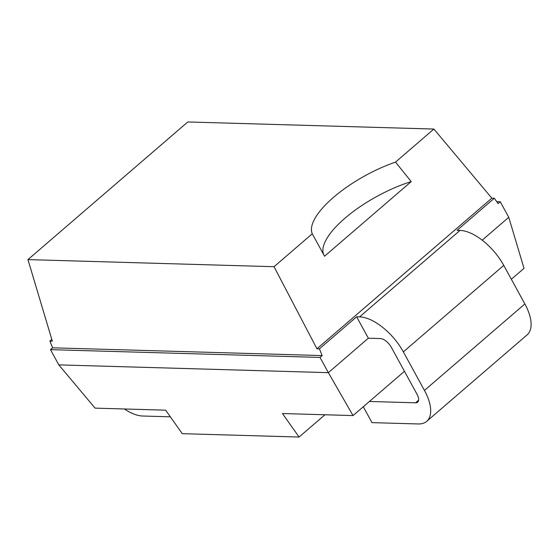 <?xml version="1.0" encoding="UTF-8"?>
<svg xmlns="http://www.w3.org/2000/svg" width="559" height="559" viewBox="0 0 559 559"><rect width="100%" height="100%" fill="white"/><g stroke="black" fill="none" stroke-linecap="round" stroke-linejoin="round"><path stroke-width="0.84" d="M320.021 357.425L328.357 372.657L58.814 364.88L50.478 349.654L52.63 347.81L322.173 355.58L320.021 357.425L50.478 349.654M369.401 401.474L415.554 402.808A10.439 5.045 49.3 0 0 417.671 402.152A10.439 5.045 49.3 0 0 417.105 394.423L391.314 347.307A10.439 5.045 49.3 0 0 380.379 338.558L368.353 338.216L328.357 372.657L353.036 415.575L404.45 371.302M58.814 364.88L95.079 408.133L165.653 410.173L182.269 433.672L299.086 437.04L282.463 413.541L353.036 415.575M482.186 240.188L508.76 217.304L524.014 268.334L511.338 279.255M316.939 348.781L274.043 266.706L27.95 259.607L187.796 121.96L433.889 129.052L491.843 198.172L316.939 348.781L319.406 348.851L356.628 316.799L368.353 338.216M356.628 316.799L359.598 316.883A41.757 20.18 -130.7 0 1 403.339 351.87L424.449 390.42A41.757 20.18 -130.7 0 1 426.706 421.339A41.757 20.18 -130.7 0 1 418.216 423.96L371.994 422.632L363.294 406.742M170.348 416.818L142.741 416.022A41.757 20.18 -130.7 0 1 124.364 408.978M491.843 198.172L494.303 198.242L457.045 230.329L460.008 230.413A41.757 20.18 49.3 0 1 503.757 265.399L524.859 303.949A41.757 20.18 49.3 0 1 527.123 334.869L426.706 421.339M51.805 339.411L49.863 341.081L52.322 341.151L27.95 259.607M319.406 348.851L322.173 355.58M494.303 198.242L498.111 203.623L500.256 201.771L508.76 217.304M49.863 341.081L52.63 347.81M274.043 266.706L312.271 233.781A74.78 26.42 151.3 0 1 395.513 162.103L433.889 129.052M312.271 233.781L324.562 256.225L411.235 181.591L395.513 162.103M411.235 181.591A74.78 26.42 -28.7 0 0 323.731 254.729M500.256 201.771L496.727 201.673M299.086 437.04L324.954 414.764M415.554 402.808L418.635 400.153M524.859 303.949L424.449 390.42M503.757 265.399L403.339 351.87M460.008 230.413L359.598 316.883"/></g></svg>
